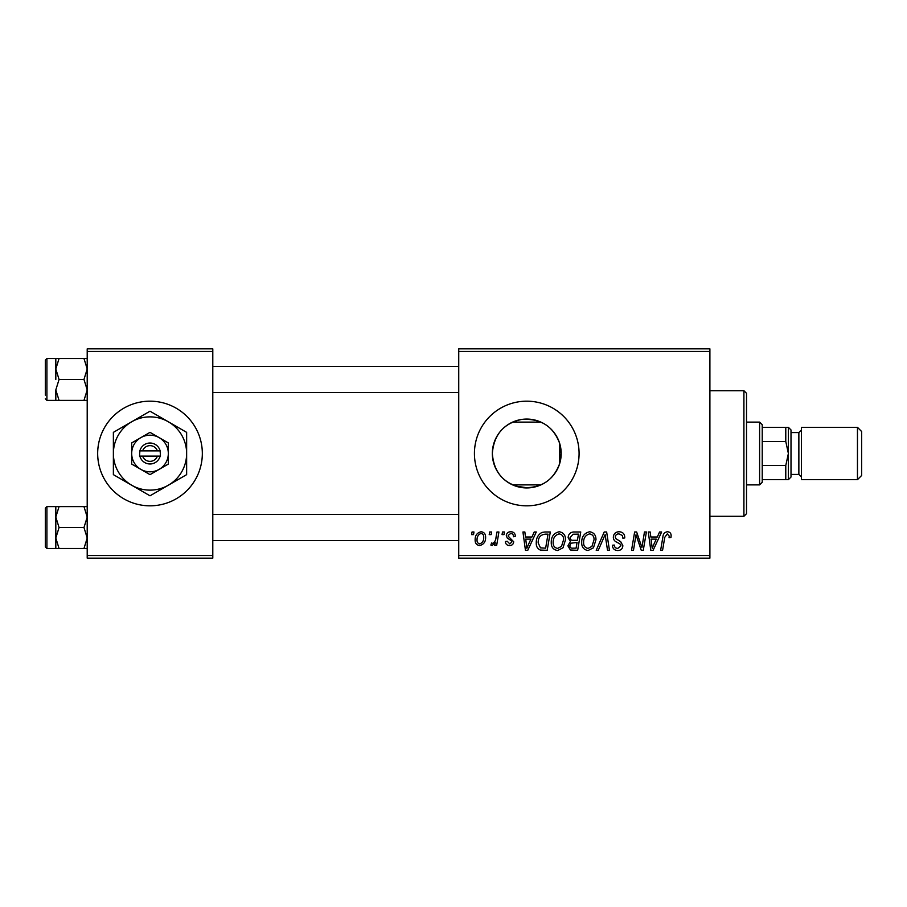 <?xml version="1.0" encoding="UTF-8"?>
<svg xmlns="http://www.w3.org/2000/svg" width="907" height="907" viewBox="0 0 907 907"><rect width="100%" height="100%" fill="white"/><g stroke="black" fill="none" stroke-linecap="round" stroke-linejoin="round"><path stroke-width="1.36" d="M515.618 486.084L528.021 487.909M97.673 453.5A52.323 52.323 0 0 0 150.006 505.823A52.323 52.323 0 0 0 202.329 453.5A52.323 52.323 0 0 0 150.006 401.177A52.323 52.323 0 0 0 97.673 453.5M559.721 463.432C553.383 480.687 540.719 488.726 521.718 487.558C503.634 483.669 493.839 472.32 492.331 453.5C493.873 434.657 503.657 423.308 521.661 419.442C540.663 418.24 553.349 426.279 559.721 443.568L561.184 453.5L559.721 463.432L559.721 443.568M561.184 453.5A34.432 34.432 0 0 1 526.763 487.932A34.432 34.432 0 0 1 492.331 453.5A34.432 34.432 0 0 1 526.763 419.068A34.432 34.432 0 0 1 561.184 453.5M474.429 453.5A52.323 52.323 0 0 0 526.763 505.823A52.323 52.323 0 0 0 579.085 453.5A52.323 52.323 0 0 0 526.763 401.177A52.323 52.323 0 0 0 474.429 453.5M709.898 558.156L458.738 558.156L458.738 555.538L709.898 555.538L709.898 558.156M709.898 351.463L458.738 351.463L458.738 348.844L709.898 348.844L709.898 555.538M502.501 531.99L504.405 531.99L503.997 534.608L502.059 534.608L502.501 531.99M489.655 531.99L491.56 531.99L491.163 534.608L489.213 534.608L489.655 531.99M559.234 531.751C563.451 532.522 565.549 535.164 565.526 539.676L563.02 547.783L557.578 550.538C553.236 549.744 551.127 547.034 551.252 542.386C551.218 536.57 553.882 533.021 559.234 531.751M534.223 531.99L536.286 531.99L527.772 550.3L525.448 550.3L522.942 531.99L524.858 531.99L525.47 536.989L531.967 536.989L534.223 531.99M573.417 531.99L580.752 531.99L577.657 550.3L570.424 550.005L567.907 545.855L570.424 541.388L568.145 537.692C568.372 534.314 570.129 532.409 573.417 531.99M604.221 531.99L606.647 531.99L609.447 550.3L607.531 550.3L605.128 534.608L598.269 550.3L596.216 550.3L604.221 531.99M671.135 535.788L670.965 537.466L669.06 537.704L669.23 536.105L667.269 533.894L664.763 537.341L662.563 550.3L660.636 550.3L662.904 536.876C663.13 533.906 664.627 532.194 667.382 531.751C669.876 531.91 671.123 533.259 671.135 535.788M644.469 531.99L646.396 531.99L643.267 550.3L641.26 550.3L636.022 534.767L633.471 550.3L631.533 550.3L634.639 531.99L636.646 531.99L641.918 547.511L644.469 531.99M458.738 351.463L458.738 555.538M659.57 531.99L661.634 531.99L653.119 550.3L650.795 550.3L648.29 531.99L650.206 531.99L650.818 536.989L657.314 536.989L659.57 531.99M619.084 531.751C622.916 531.956 624.81 534.019 624.753 537.953L622.848 538.18L622.361 535.481L618.959 533.894C616.794 533.883 615.558 534.903 615.241 536.955L615.728 538.565L620.694 541.683L622.848 545.685C622.61 548.814 620.898 550.436 617.724 550.538C614.413 550.345 612.622 548.576 612.372 545.232L614.277 545.062C614.47 547.193 615.638 548.304 617.792 548.406L620.944 545.799L620.229 544.166L616.953 542.25C614.595 541.32 613.393 539.62 613.336 537.137C613.676 533.701 615.592 531.91 619.084 531.751M589.686 531.751C593.904 532.522 596.001 535.164 595.967 539.676L593.461 547.783L588.031 550.538C583.677 549.744 581.568 547.034 581.704 542.386C581.67 536.57 584.323 533.021 589.686 531.751M515.346 536.264L513.441 536.751C513.521 534.756 512.614 533.645 510.709 533.418L508.203 535.459L508.6 536.627L513.679 541.762C513.464 544.177 512.126 545.436 509.689 545.549C507.024 545.481 505.573 544.132 505.346 541.502L507.251 541.264L509.779 543.883L511.775 542.046L511.582 540.969L507.262 538.032L506.299 535.606C506.662 533.067 508.158 531.774 510.8 531.751C513.702 531.865 515.21 533.373 515.346 536.264M544.88 531.99L550.3 531.99L547.204 550.3L540.311 550.061C537.386 548.644 536.048 546.218 536.275 542.805C536.162 538.134 538.055 534.677 541.944 532.432L544.88 531.99M481.084 531.751C484.089 532.148 485.608 533.928 485.608 537.057C485.789 541.706 483.782 544.54 479.588 545.549C476.538 545.062 475.064 543.202 475.143 539.982C475.03 535.515 477.003 532.772 481.084 531.751M496.991 531.99L498.918 531.99L496.673 545.311L494.746 545.311L495.222 542.556L492.138 545.549L490.846 545.062L491.605 542.987L492.558 543.406C494.769 542.159 495.925 540.13 496.027 537.318L496.991 531.99M472.048 531.99L473.953 531.99L473.556 534.608L471.606 534.608L472.048 531.99M519.609 419.816L515.618 420.916M212.794 558.156L87.208 558.156L87.208 555.538L212.794 555.538L212.794 558.156M212.794 351.463L87.208 351.463L87.208 348.844L212.794 348.844L212.794 555.538M87.208 351.463L87.208 555.538M653.743 544.563L656.271 539.121L651.079 539.121L652.224 548.304L653.743 544.563M591.965 546.365L594.074 539.586C594.085 536.366 592.577 534.472 589.55 533.894C585.468 535.119 583.484 538.021 583.609 542.59C583.53 545.867 585.026 547.805 588.087 548.406L591.965 546.365M576.092 548.168L577.056 542.454L570.866 543.214L569.811 545.776C569.97 547.556 570.979 548.35 572.827 548.168L576.092 548.168M577.419 540.311L578.462 534.132L573.02 534.223L570.05 537.738C570.231 539.642 571.342 540.504 573.383 540.311L577.419 540.311M528.396 544.563L530.924 539.121L525.731 539.121L526.876 548.304L528.396 544.563M545.64 548.168L548.021 534.132L545.572 534.132C540.527 534.597 538.055 537.534 538.18 542.919L540.47 547.851L545.64 548.168M561.524 546.365L563.621 539.586C563.644 536.366 562.136 534.472 559.097 533.894C555.027 535.119 553.043 538.021 553.157 542.59C553.089 545.867 554.585 547.805 557.646 548.406L561.524 546.365M479.667 543.883C482.547 542.828 483.885 540.617 483.703 537.261C483.85 535.153 482.966 533.872 481.061 533.418C478.272 534.518 476.935 536.717 477.048 539.982C476.901 542.103 477.774 543.395 479.667 543.883M743.91 390.713L746.529 393.321L746.529 513.679L743.91 516.287L743.91 390.713L709.898 390.713M55.815 368.99L55.815 379.455L55.815 368.99L59.057 358.526L55.815 358.526L55.815 368.99L59.057 379.455L83.977 379.455L87.208 389.931L83.977 400.395L59.057 400.395L55.815 389.931L59.057 379.455M45.35 395.157L45.35 360.102L46.915 358.526L46.915 400.384L59.057 400.395M87.208 358.526L83.977 358.526L87.208 368.99L83.977 379.455M83.977 358.526L59.057 358.526M83.977 400.395L87.208 400.395M55.815 389.931L55.815 400.395M87.208 506.605L83.977 506.605L87.208 517.069L83.977 527.545L87.208 538.01L83.977 548.474L59.057 548.474L55.815 538.01L55.815 517.069L59.057 506.605L55.815 506.605L55.815 538.01L59.057 527.545L55.815 517.069M45.35 546.898L45.35 508.181L46.915 506.616L46.915 548.474L45.35 546.898M83.977 506.605L59.057 506.605M83.977 527.545L59.057 527.545M83.977 548.474L87.208 548.474M55.815 538.01L55.815 548.474L59.057 548.474M759.613 484.894L759.613 422.106L762.231 424.725L762.231 482.275L759.613 484.894L746.529 484.894M540.889 484.894L512.625 484.894M759.613 422.106L746.529 422.106M540.889 422.106L512.625 422.106M788.387 479.667L785.779 479.667L785.779 465.495L788.387 453.5L785.779 441.505L785.779 427.333L788.387 427.333L788.387 479.667L788.387 427.333L791.006 429.952L791.006 477.048L788.387 479.667M762.231 479.667L785.779 479.667M762.231 427.333L785.779 427.333M762.231 465.495L785.779 465.495M762.231 441.505L785.779 441.505M861.65 431.528L861.65 475.472L857.466 479.667L857.466 427.333L861.65 431.528M857.466 479.667L801.471 479.667L801.471 427.333L857.466 427.333M142.603 456.119L160.471 456.119L160.142 450.881A10.465 10.465 0 0 0 139.871 450.881L139.542 456.119L142.603 456.119A7.846 7.846 0 0 0 157.399 456.119M139.871 456.119A10.465 10.465 0 0 0 160.142 456.119M168.317 442.922L150.006 432.356L131.685 442.922L131.685 464.078L150.006 474.644L168.317 464.078L168.317 442.922M140.846 437.639L131.685 442.922L131.685 453.5A18.31 18.31 0 0 0 140.846 469.361L150.006 474.644L159.156 469.361A18.31 18.31 0 0 0 159.156 437.639A18.31 18.31 0 0 0 131.685 453.5M163.555 466.822L168.317 464.078M168.317 485.222A36.631 36.631 0 0 0 168.317 421.778A36.631 36.631 0 0 0 113.375 453.5A36.631 36.631 0 0 0 168.317 485.222L186.638 474.644L186.638 432.356L150.006 411.2L113.375 432.356L113.375 474.644L150.006 495.8L168.317 485.222M140.846 469.361A18.31 18.31 0 0 0 159.156 469.361M160.142 450.881L139.871 450.881M157.399 450.881A7.846 7.846 0 0 0 142.603 450.881M791.006 474.429L798.863 474.429L798.863 432.571L801.471 429.952M743.91 516.287L709.898 516.287M46.915 358.526L55.815 358.526M46.915 400.384L45.35 398.819M458.738 366.371L212.794 366.371M458.738 392.538L212.794 392.538M212.794 540.629L458.738 540.629M212.794 514.462L458.738 514.462M46.915 548.474L55.815 548.474M46.915 506.616L55.815 506.616M798.863 474.429L801.471 477.048M791.006 432.571L798.863 432.571"/></g></svg>
